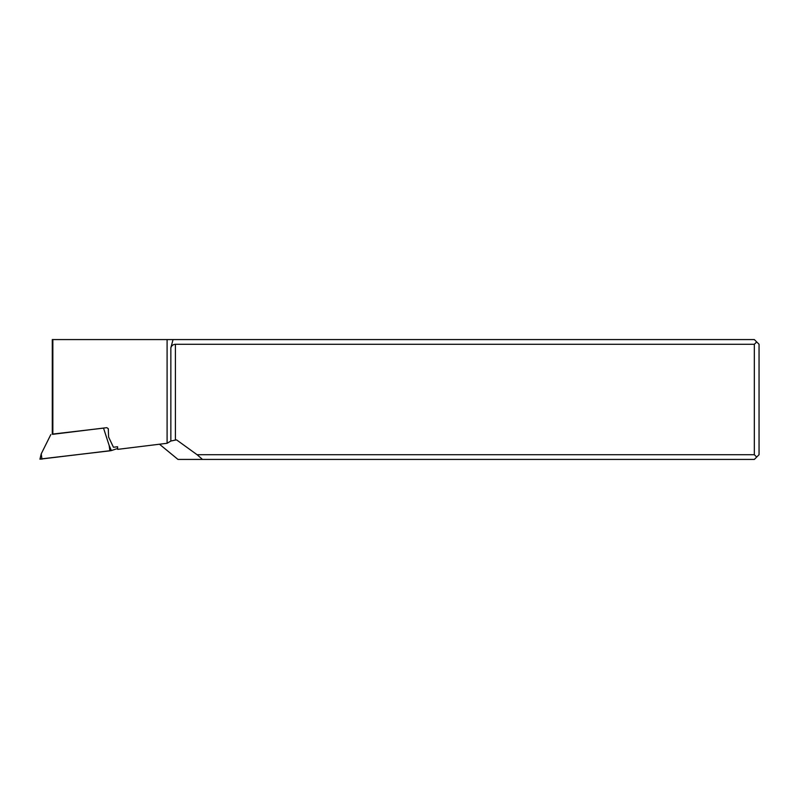 <?xml version="1.0" encoding="UTF-8"?>
<svg xmlns="http://www.w3.org/2000/svg" width="799" height="799" viewBox="0 0 799 799"><rect width="100%" height="100%" fill="white"/><g stroke="black" fill="none" stroke-linecap="round" stroke-linejoin="round"><path stroke-width="1.2" d="M117.633 448.499L111.371 450.556L117.633 448.499M50.806 434.606L41.228 453.852L39.95 459.175L111.371 450.556L109.892 450.836L109.173 445.502L103.53 428.124L52.285 434.127M52.854 434.296L106.806 427.665L108.284 428.683L108.594 437.023L113.448 447.25L117.563 446.741L117.663 449.368L167.091 443.285L170.846 441.038L170.846 347.795L173.053 339.575L52.285 339.575L52.285 434.237L52.854 434.296L52.854 339.575M173.053 339.575L754.336 339.575L759.05 344.289L759.05 454.711L756.693 457.068L754.336 454.711L754.336 344.289L175.4 344.289L175.4 440.059L176.619 439.919L197.093 454.711L754.336 454.711M167.091 443.285L167.091 339.575M170.846 441.038L175.4 440.059M170.846 347.795C171.585 345.607 173.103 344.439 175.4 344.289M754.336 344.289L756.693 341.932M756.693 457.068L754.336 459.425L177.987 459.425L159.48 444.224M202.497 459.425L197.093 454.711M40.22 459.026L109.892 450.836M41.228 453.852L41.947 459.195M109.173 445.502L111.371 450.556"/></g></svg>
